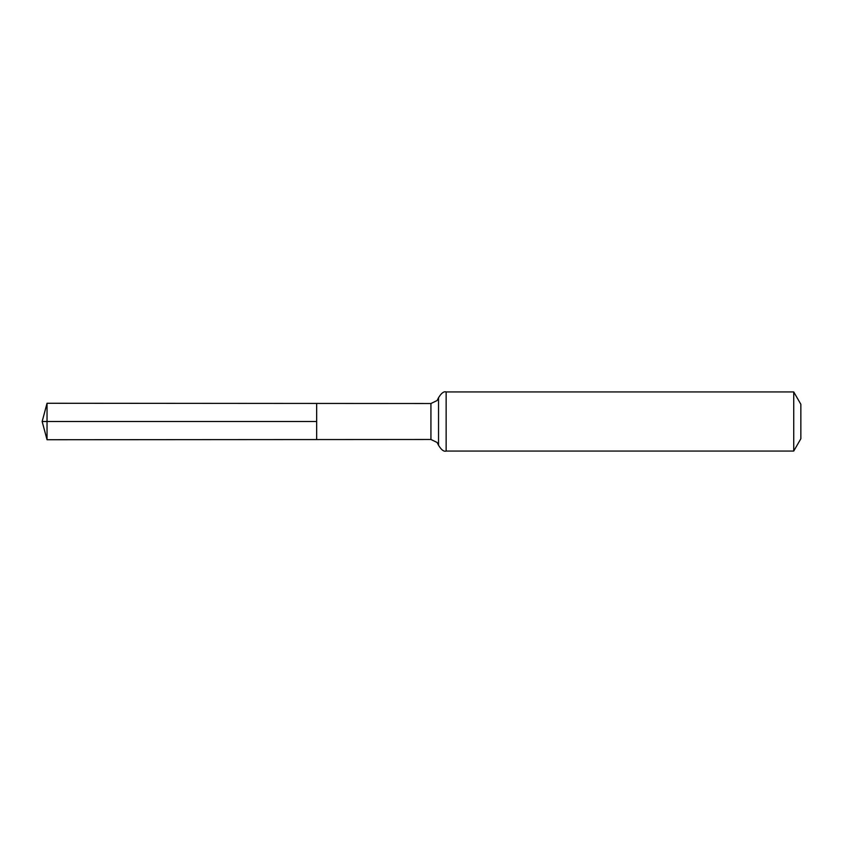 <?xml version="1.0" encoding="UTF-8"?>
<svg xmlns="http://www.w3.org/2000/svg" width="843" height="843" viewBox="0 0 843 843"><rect width="100%" height="100%" fill="white"/><g stroke="black" fill="none" stroke-linecap="round" stroke-linejoin="round"><path stroke-width="1.26" d="M316.662 421.5L316.662 403.439L47.039 403.27L47.039 439.73L316.662 439.561L316.662 403.439L430.931 403.512L430.931 439.488L316.662 439.561L316.662 421.5M793.737 391.942L793.737 451.058L800.85 438.739L800.85 404.261L793.737 391.942L446.137 391.942C443.882 391.163 441.353 393.091 438.539 397.727L437.096 400.541L430.931 403.512M47.039 439.73L42.15 421.5L316.662 421.5L47.039 421.5M793.737 451.058L446.137 451.058L446.137 391.942M446.137 451.058C443.882 451.837 441.353 449.909 438.539 445.273L438.539 397.727M438.539 445.273L437.096 442.459L430.931 439.488M42.15 421.5L47.039 403.27"/></g></svg>
